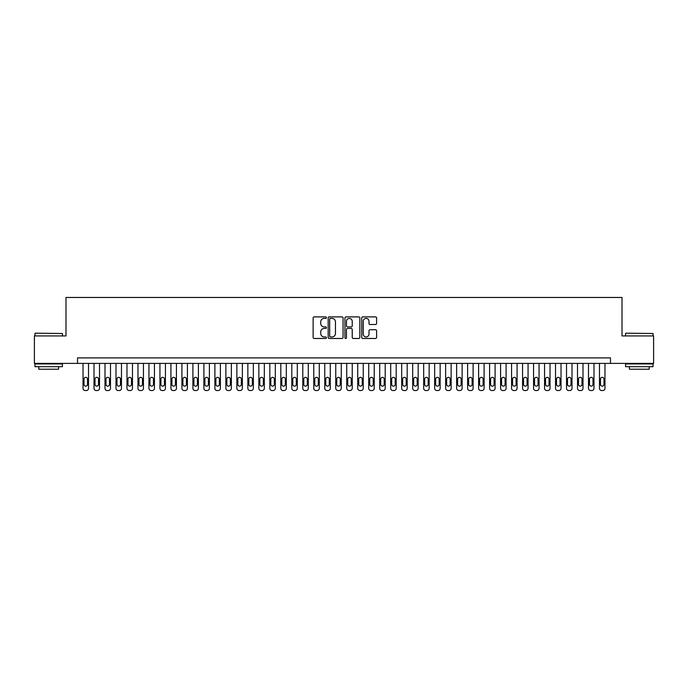 <?xml version="1.0" encoding="UTF-8"?>
<svg xmlns="http://www.w3.org/2000/svg" width="688" height="688" viewBox="0 0 688 688"><rect width="100%" height="100%" fill="white"/><g stroke="black" fill="none" stroke-linecap="round" stroke-linejoin="round"><path stroke-width="1.03" d="M326.422 317.65A0.757 0.757 0 0 0 325.665 316.893L314.201 316.893A1.075 1.075 0 0 0 313.126 317.976L313.126 337.387A1.075 1.075 0 0 0 314.201 338.47L325.665 338.47A0.757 0.757 0 0 0 326.422 337.713A0.757 0.757 0 0 0 325.665 336.957L324.177 336.957A3.449 3.449 0 0 1 320.728 333.508L320.728 331.891A3.449 3.449 0 0 1 324.177 328.434L325.665 328.434A0.757 0.757 0 0 0 326.422 327.686A0.757 0.757 0 0 0 325.665 326.929L324.177 326.929A3.449 3.449 0 0 1 320.728 323.472L320.728 321.855A3.449 3.449 0 0 1 324.177 318.406L325.665 318.406A0.757 0.757 0 0 0 326.422 317.65M375.519 324.504A1.075 1.075 0 0 0 376.603 323.42L376.603 317.976A1.075 1.075 0 0 0 375.519 316.893L362.791 316.893A1.075 1.075 0 0 0 361.716 317.976L361.716 337.387A1.075 1.075 0 0 0 362.791 338.47L375.519 338.47A1.075 1.075 0 0 0 376.603 337.387L376.603 330.808A1.075 1.075 0 0 0 375.519 329.733L370.075 329.733A1.075 1.075 0 0 0 369 330.808L369 334.076A2.881 2.881 0 0 1 366.111 336.957A2.881 2.881 0 0 1 363.23 334.076L363.23 321.287A2.881 2.881 0 0 1 366.111 318.406A2.881 2.881 0 0 1 369 321.287L369 323.42A1.075 1.075 0 0 0 370.075 324.504L375.519 324.504M77.529 363.393L34.4 363.393L34.4 335.925L65.988 335.925L65.988 297.465L622.012 297.465L622.012 335.925L653.6 335.925L653.6 363.393L610.471 363.393L610.471 357.898L77.529 357.898L77.529 363.393L610.471 363.393M343.054 317.976A1.075 1.075 0 0 0 341.979 316.893L329.251 316.893A1.075 1.075 0 0 0 328.167 317.976L328.167 337.387A1.075 1.075 0 0 0 329.251 338.47L341.979 338.47A1.075 1.075 0 0 0 343.054 337.387L343.054 317.976M346.021 316.893L358.749 316.893A1.075 1.075 0 0 1 359.833 317.976L359.833 337.387A1.075 1.075 0 0 1 358.749 338.47L353.305 338.47A1.075 1.075 0 0 1 352.222 337.387L352.222 329.518A1.075 1.075 0 0 0 351.147 328.434L347.535 328.434A1.075 1.075 0 0 0 346.451 329.518L346.451 337.713A0.757 0.757 0 0 1 345.703 338.47A0.757 0.757 0 0 1 344.946 337.713L344.946 317.976A1.075 1.075 0 0 1 346.021 316.893M330.438 318.406A0.757 0.757 0 0 0 329.681 319.163L329.681 336.2A0.757 0.757 0 0 0 330.438 336.957L332.003 336.957A3.449 3.449 0 0 0 335.452 333.508L335.452 321.855A3.449 3.449 0 0 0 332.003 318.406L330.438 318.406M352.222 321.348A2.881 2.881 0 0 0 349.341 318.458A2.881 2.881 0 0 0 346.451 321.348L346.451 325.845A1.075 1.075 0 0 0 347.535 326.929L351.147 326.929A1.075 1.075 0 0 0 352.222 325.845L352.222 321.348M88.52 363.393L88.52 388.342A2.202 2.202 0 0 1 86.318 390.535L85.217 390.535A2.202 2.202 0 0 1 83.024 388.342L83.024 363.393M87.531 384.386L87.531 379.105A1.754 1.754 0 0 0 85.768 377.351A1.754 1.754 0 0 0 84.013 379.105L84.013 384.386A1.754 1.754 0 0 0 85.768 386.14A1.754 1.754 0 0 0 87.531 384.386M35.277 333.173L62.419 333.508L35.277 333.173M48.685 366.695L34.95 366.695L34.95 363.943L62.419 363.943L62.419 366.695L48.685 366.695M58.575 366.695L58.575 369.215L38.795 369.215L38.795 366.695M625.908 333.173L653.05 333.508L625.908 333.173M639.315 366.695L625.581 366.695L625.581 363.943L653.05 363.943L653.05 366.695L639.315 366.695M649.205 366.695L649.205 369.215L629.425 369.215L629.425 366.695M99.511 363.393L99.511 388.342A2.202 2.202 0 0 1 97.309 390.535L96.208 390.535A2.202 2.202 0 0 1 94.015 388.342L94.015 363.393M98.522 384.386L98.522 379.105A1.754 1.754 0 0 0 96.759 377.351A1.754 1.754 0 0 0 95.004 379.105L95.004 384.386A1.754 1.754 0 0 0 96.759 386.14A1.754 1.754 0 0 0 98.522 384.386M110.493 363.393L110.493 388.342A2.202 2.202 0 0 1 108.3 390.535L107.199 390.535A2.202 2.202 0 0 1 104.997 388.342L104.997 363.393M109.504 384.386L109.504 379.105A1.754 1.754 0 0 0 107.749 377.351A1.754 1.754 0 0 0 105.986 379.105L105.986 384.386A1.754 1.754 0 0 0 107.749 386.14A1.754 1.754 0 0 0 109.504 384.386M121.484 363.393L121.484 388.342A2.202 2.202 0 0 1 119.282 390.535L118.19 390.535A2.202 2.202 0 0 1 115.988 388.342L115.988 363.393M120.495 384.386L120.495 379.105A1.754 1.754 0 0 0 118.74 377.351A1.754 1.754 0 0 0 116.977 379.105L116.977 384.386A1.754 1.754 0 0 0 118.74 386.14A1.754 1.754 0 0 0 120.495 384.386M132.474 363.393L132.474 388.342A2.202 2.202 0 0 1 130.273 390.535L129.172 390.535A2.202 2.202 0 0 1 126.979 388.342L126.979 363.393M131.485 384.386L131.485 379.105A1.754 1.754 0 0 0 129.722 377.351A1.754 1.754 0 0 0 127.968 379.105L127.968 384.386A1.754 1.754 0 0 0 129.722 386.14A1.754 1.754 0 0 0 131.485 384.386M143.457 363.393L143.457 388.342A2.202 2.202 0 0 1 141.264 390.535L140.163 390.535A2.202 2.202 0 0 1 137.97 388.342L137.97 363.393M142.468 384.386L142.468 379.105A1.754 1.754 0 0 0 140.713 377.351A1.754 1.754 0 0 0 138.959 379.105L138.959 384.386A1.754 1.754 0 0 0 140.713 386.14A1.754 1.754 0 0 0 142.468 384.386M154.447 363.393L154.447 388.342A2.202 2.202 0 0 1 152.254 390.535L151.154 390.535A2.202 2.202 0 0 1 148.952 388.342L148.952 363.393M153.458 384.386L153.458 379.105A1.754 1.754 0 0 0 151.704 377.351A1.754 1.754 0 0 0 149.941 379.105L149.941 384.386A1.754 1.754 0 0 0 151.704 386.14A1.754 1.754 0 0 0 153.458 384.386M165.438 363.393L165.438 388.342A2.202 2.202 0 0 1 163.237 390.535L162.144 390.535A2.202 2.202 0 0 1 159.943 388.342L159.943 363.393M164.449 384.386L164.449 379.105A1.754 1.754 0 0 0 162.686 377.351A1.754 1.754 0 0 0 160.932 379.105L160.932 384.386A1.754 1.754 0 0 0 162.686 386.14A1.754 1.754 0 0 0 164.449 384.386M176.429 363.393L176.429 388.342A2.202 2.202 0 0 1 174.227 390.535L173.127 390.535A2.202 2.202 0 0 1 170.934 388.342L170.934 363.393M175.44 384.386L175.44 379.105A1.754 1.754 0 0 0 173.677 377.351A1.754 1.754 0 0 0 171.923 379.105L171.923 384.386A1.754 1.754 0 0 0 173.677 386.14A1.754 1.754 0 0 0 175.44 384.386M187.411 363.393L187.411 388.342A2.202 2.202 0 0 1 185.218 390.535L184.117 390.535A2.202 2.202 0 0 1 181.924 388.342L181.924 363.393M186.422 384.386L186.422 379.105A1.754 1.754 0 0 0 184.668 377.351A1.754 1.754 0 0 0 182.913 379.105L182.913 384.386A1.754 1.754 0 0 0 184.668 386.14A1.754 1.754 0 0 0 186.422 384.386M198.402 363.393L198.402 388.342A2.202 2.202 0 0 1 196.209 390.535L195.108 390.535A2.202 2.202 0 0 1 192.907 388.342L192.907 363.393M197.413 384.386L197.413 379.105A1.754 1.754 0 0 0 195.659 377.351A1.754 1.754 0 0 0 193.896 379.105L193.896 384.386A1.754 1.754 0 0 0 195.659 386.14A1.754 1.754 0 0 0 197.413 384.386M209.393 363.393L209.393 388.342A2.202 2.202 0 0 1 207.191 390.535L206.099 390.535A2.202 2.202 0 0 1 203.897 388.342L203.897 363.393M208.404 384.386L208.404 379.105A1.754 1.754 0 0 0 206.641 377.351A1.754 1.754 0 0 0 204.886 379.105L204.886 384.386A1.754 1.754 0 0 0 206.641 386.14A1.754 1.754 0 0 0 208.404 384.386M220.384 363.393L220.384 388.342A2.202 2.202 0 0 1 218.182 390.535L217.081 390.535A2.202 2.202 0 0 1 214.888 388.342L214.888 363.393M219.395 384.386L219.395 379.105A1.754 1.754 0 0 0 217.632 377.351A1.754 1.754 0 0 0 215.877 379.105L215.877 384.386A1.754 1.754 0 0 0 217.632 386.14A1.754 1.754 0 0 0 219.395 384.386M231.366 363.393L231.366 388.342A2.202 2.202 0 0 1 229.173 390.535L228.072 390.535A2.202 2.202 0 0 1 225.87 388.342L225.87 363.393M230.377 384.386L230.377 379.105A1.754 1.754 0 0 0 228.622 377.351A1.754 1.754 0 0 0 226.859 379.105L226.859 384.386A1.754 1.754 0 0 0 228.622 386.14A1.754 1.754 0 0 0 230.377 384.386M242.357 363.393L242.357 388.342A2.202 2.202 0 0 1 240.155 390.535L239.063 390.535A2.202 2.202 0 0 1 236.861 388.342L236.861 363.393M241.368 384.386L241.368 379.105A1.754 1.754 0 0 0 239.613 377.351A1.754 1.754 0 0 0 237.85 379.105L237.85 384.386A1.754 1.754 0 0 0 239.613 386.14A1.754 1.754 0 0 0 241.368 384.386M253.347 363.393L253.347 388.342A2.202 2.202 0 0 1 251.146 390.535L250.045 390.535A2.202 2.202 0 0 1 247.852 388.342L247.852 363.393M252.358 384.386L252.358 379.105A1.754 1.754 0 0 0 250.595 377.351A1.754 1.754 0 0 0 248.841 379.105L248.841 384.386A1.754 1.754 0 0 0 250.595 386.14A1.754 1.754 0 0 0 252.358 384.386M264.33 363.393L264.33 388.342A2.202 2.202 0 0 1 262.137 390.535L261.036 390.535A2.202 2.202 0 0 1 258.843 388.342L258.843 363.393M263.341 384.386L263.341 379.105A1.754 1.754 0 0 0 261.586 377.351A1.754 1.754 0 0 0 259.832 379.105L259.832 384.386A1.754 1.754 0 0 0 261.586 386.14A1.754 1.754 0 0 0 263.341 384.386M275.32 363.393L275.32 388.342A2.202 2.202 0 0 1 273.127 390.535L272.027 390.535A2.202 2.202 0 0 1 269.825 388.342L269.825 363.393M274.331 384.386L274.331 379.105A1.754 1.754 0 0 0 272.577 377.351A1.754 1.754 0 0 0 270.814 379.105L270.814 384.386A1.754 1.754 0 0 0 272.577 386.14A1.754 1.754 0 0 0 274.331 384.386M286.311 363.393L286.311 388.342A2.202 2.202 0 0 1 284.11 390.535L283.017 390.535A2.202 2.202 0 0 1 280.816 388.342L280.816 363.393M285.322 384.386L285.322 379.105A1.754 1.754 0 0 0 283.559 377.351A1.754 1.754 0 0 0 281.805 379.105L281.805 384.386A1.754 1.754 0 0 0 283.559 386.14A1.754 1.754 0 0 0 285.322 384.386M297.302 363.393L297.302 388.342A2.202 2.202 0 0 1 295.1 390.535L294 390.535A2.202 2.202 0 0 1 291.807 388.342L291.807 363.393M296.313 384.386L296.313 379.105A1.754 1.754 0 0 0 294.55 377.351A1.754 1.754 0 0 0 292.796 379.105L292.796 384.386A1.754 1.754 0 0 0 294.55 386.14A1.754 1.754 0 0 0 296.313 384.386M308.284 363.393L308.284 388.342A2.202 2.202 0 0 1 306.091 390.535L304.99 390.535A2.202 2.202 0 0 1 302.797 388.342L302.797 363.393M307.295 384.386L307.295 379.105A1.754 1.754 0 0 0 305.541 377.351A1.754 1.754 0 0 0 303.786 379.105L303.786 384.386A1.754 1.754 0 0 0 305.541 386.14A1.754 1.754 0 0 0 307.295 384.386M319.275 363.393L319.275 388.342A2.202 2.202 0 0 1 317.082 390.535L315.981 390.535A2.202 2.202 0 0 1 313.78 388.342L313.78 363.393M318.286 384.386L318.286 379.105A1.754 1.754 0 0 0 316.532 377.351A1.754 1.754 0 0 0 314.769 379.105L314.769 384.386A1.754 1.754 0 0 0 316.532 386.14A1.754 1.754 0 0 0 318.286 384.386M330.266 363.393L330.266 388.342A2.202 2.202 0 0 1 328.064 390.535L326.972 390.535A2.202 2.202 0 0 1 324.77 388.342L324.77 363.393M329.277 384.386L329.277 379.105A1.754 1.754 0 0 0 327.514 377.351A1.754 1.754 0 0 0 325.759 379.105L325.759 384.386A1.754 1.754 0 0 0 327.514 386.14A1.754 1.754 0 0 0 329.277 384.386M341.257 363.393L341.257 388.342A2.202 2.202 0 0 1 339.055 390.535L337.954 390.535A2.202 2.202 0 0 1 335.761 388.342L335.761 363.393M340.268 384.386L340.268 379.105A1.754 1.754 0 0 0 338.505 377.351A1.754 1.754 0 0 0 336.75 379.105L336.75 384.386A1.754 1.754 0 0 0 338.505 386.14A1.754 1.754 0 0 0 340.268 384.386M352.239 363.393L352.239 388.342A2.202 2.202 0 0 1 350.046 390.535L348.945 390.535A2.202 2.202 0 0 1 346.743 388.342L346.743 363.393M351.25 384.386L351.25 379.105A1.754 1.754 0 0 0 349.495 377.351A1.754 1.754 0 0 0 347.732 379.105L347.732 384.386A1.754 1.754 0 0 0 349.495 386.14A1.754 1.754 0 0 0 351.25 384.386M363.23 363.393L363.23 388.342A2.202 2.202 0 0 1 361.028 390.535L359.936 390.535A2.202 2.202 0 0 1 357.734 388.342L357.734 363.393M362.241 384.386L362.241 379.105A1.754 1.754 0 0 0 360.486 377.351A1.754 1.754 0 0 0 358.723 379.105L358.723 384.386A1.754 1.754 0 0 0 360.486 386.14A1.754 1.754 0 0 0 362.241 384.386M374.22 363.393L374.22 388.342A2.202 2.202 0 0 1 372.019 390.535L370.918 390.535A2.202 2.202 0 0 1 368.725 388.342L368.725 363.393M373.231 384.386L373.231 379.105A1.754 1.754 0 0 0 371.468 377.351A1.754 1.754 0 0 0 369.714 379.105L369.714 384.386A1.754 1.754 0 0 0 371.468 386.14A1.754 1.754 0 0 0 373.231 384.386M385.203 363.393L385.203 388.342A2.202 2.202 0 0 1 383.01 390.535L381.909 390.535A2.202 2.202 0 0 1 379.716 388.342L379.716 363.393M384.214 384.386L384.214 379.105A1.754 1.754 0 0 0 382.459 377.351A1.754 1.754 0 0 0 380.705 379.105L380.705 384.386A1.754 1.754 0 0 0 382.459 386.14A1.754 1.754 0 0 0 384.214 384.386M396.193 363.393L396.193 388.342A2.202 2.202 0 0 1 394 390.535L392.9 390.535A2.202 2.202 0 0 1 390.698 388.342L390.698 363.393M395.204 384.386L395.204 379.105A1.754 1.754 0 0 0 393.45 377.351A1.754 1.754 0 0 0 391.687 379.105L391.687 384.386A1.754 1.754 0 0 0 393.45 386.14A1.754 1.754 0 0 0 395.204 384.386M407.184 363.393L407.184 388.342A2.202 2.202 0 0 1 404.983 390.535L403.89 390.535A2.202 2.202 0 0 1 401.689 388.342L401.689 363.393M406.195 384.386L406.195 379.105A1.754 1.754 0 0 0 404.441 377.351A1.754 1.754 0 0 0 402.678 379.105L402.678 384.386A1.754 1.754 0 0 0 404.441 386.14A1.754 1.754 0 0 0 406.195 384.386M418.175 363.393L418.175 388.342A2.202 2.202 0 0 1 415.973 390.535L414.873 390.535A2.202 2.202 0 0 1 412.68 388.342L412.68 363.393M417.186 384.386L417.186 379.105A1.754 1.754 0 0 0 415.423 377.351A1.754 1.754 0 0 0 413.669 379.105L413.669 384.386A1.754 1.754 0 0 0 415.423 386.14A1.754 1.754 0 0 0 417.186 384.386M429.157 363.393L429.157 388.342A2.202 2.202 0 0 1 426.964 390.535L425.863 390.535A2.202 2.202 0 0 1 423.67 388.342L423.67 363.393M428.168 384.386L428.168 379.105A1.754 1.754 0 0 0 426.414 377.351A1.754 1.754 0 0 0 424.659 379.105L424.659 384.386A1.754 1.754 0 0 0 426.414 386.14A1.754 1.754 0 0 0 428.168 384.386M440.148 363.393L440.148 388.342A2.202 2.202 0 0 1 437.955 390.535L436.854 390.535A2.202 2.202 0 0 1 434.653 388.342L434.653 363.393M439.159 384.386L439.159 379.105A1.754 1.754 0 0 0 437.405 377.351A1.754 1.754 0 0 0 435.642 379.105L435.642 384.386A1.754 1.754 0 0 0 437.405 386.14A1.754 1.754 0 0 0 439.159 384.386M451.139 363.393L451.139 388.342A2.202 2.202 0 0 1 448.937 390.535L447.845 390.535A2.202 2.202 0 0 1 445.643 388.342L445.643 363.393M450.15 384.386L450.15 379.105A1.754 1.754 0 0 0 448.387 377.351A1.754 1.754 0 0 0 446.632 379.105L446.632 384.386A1.754 1.754 0 0 0 448.387 386.14A1.754 1.754 0 0 0 450.15 384.386M462.13 363.393L462.13 388.342A2.202 2.202 0 0 1 459.928 390.535L458.827 390.535A2.202 2.202 0 0 1 456.634 388.342L456.634 363.393M461.141 384.386L461.141 379.105A1.754 1.754 0 0 0 459.378 377.351A1.754 1.754 0 0 0 457.623 379.105L457.623 384.386A1.754 1.754 0 0 0 459.378 386.14A1.754 1.754 0 0 0 461.141 384.386M473.112 363.393L473.112 388.342A2.202 2.202 0 0 1 470.919 390.535L469.818 390.535A2.202 2.202 0 0 1 467.616 388.342L467.616 363.393M472.123 384.386L472.123 379.105A1.754 1.754 0 0 0 470.368 377.351A1.754 1.754 0 0 0 468.605 379.105L468.605 384.386A1.754 1.754 0 0 0 470.368 386.14A1.754 1.754 0 0 0 472.123 384.386M484.103 363.393L484.103 388.342A2.202 2.202 0 0 1 481.901 390.535L480.809 390.535A2.202 2.202 0 0 1 478.607 388.342L478.607 363.393M483.114 384.386L483.114 379.105A1.754 1.754 0 0 0 481.359 377.351A1.754 1.754 0 0 0 479.596 379.105L479.596 384.386A1.754 1.754 0 0 0 481.359 386.14A1.754 1.754 0 0 0 483.114 384.386M495.093 363.393L495.093 388.342A2.202 2.202 0 0 1 492.892 390.535L491.791 390.535A2.202 2.202 0 0 1 489.598 388.342L489.598 363.393M494.104 384.386L494.104 379.105A1.754 1.754 0 0 0 492.341 377.351A1.754 1.754 0 0 0 490.587 379.105L490.587 384.386A1.754 1.754 0 0 0 492.341 386.14A1.754 1.754 0 0 0 494.104 384.386M506.076 363.393L506.076 388.342A2.202 2.202 0 0 1 503.883 390.535L502.782 390.535A2.202 2.202 0 0 1 500.589 388.342L500.589 363.393M505.087 384.386L505.087 379.105A1.754 1.754 0 0 0 503.332 377.351A1.754 1.754 0 0 0 501.578 379.105L501.578 384.386A1.754 1.754 0 0 0 503.332 386.14A1.754 1.754 0 0 0 505.087 384.386M517.066 363.393L517.066 388.342A2.202 2.202 0 0 1 514.873 390.535L513.773 390.535A2.202 2.202 0 0 1 511.571 388.342L511.571 363.393M516.077 384.386L516.077 379.105A1.754 1.754 0 0 0 514.323 377.351A1.754 1.754 0 0 0 512.56 379.105L512.56 384.386A1.754 1.754 0 0 0 514.323 386.14A1.754 1.754 0 0 0 516.077 384.386M528.057 363.393L528.057 388.342A2.202 2.202 0 0 1 525.856 390.535L524.763 390.535A2.202 2.202 0 0 1 522.562 388.342L522.562 363.393M527.068 384.386L527.068 379.105A1.754 1.754 0 0 0 525.314 377.351A1.754 1.754 0 0 0 523.551 379.105L523.551 384.386A1.754 1.754 0 0 0 525.314 386.14A1.754 1.754 0 0 0 527.068 384.386M539.048 363.393L539.048 388.342A2.202 2.202 0 0 1 536.846 390.535L535.746 390.535A2.202 2.202 0 0 1 533.553 388.342L533.553 363.393M538.059 384.386L538.059 379.105A1.754 1.754 0 0 0 536.296 377.351A1.754 1.754 0 0 0 534.542 379.105L534.542 384.386A1.754 1.754 0 0 0 536.296 386.14A1.754 1.754 0 0 0 538.059 384.386M550.03 363.393L550.03 388.342A2.202 2.202 0 0 1 547.837 390.535L546.736 390.535A2.202 2.202 0 0 1 544.543 388.342L544.543 363.393M549.041 384.386L549.041 379.105A1.754 1.754 0 0 0 547.287 377.351A1.754 1.754 0 0 0 545.532 379.105L545.532 384.386A1.754 1.754 0 0 0 547.287 386.14A1.754 1.754 0 0 0 549.041 384.386M561.021 363.393L561.021 388.342A2.202 2.202 0 0 1 558.828 390.535L557.727 390.535A2.202 2.202 0 0 1 555.526 388.342L555.526 363.393M560.032 384.386L560.032 379.105A1.754 1.754 0 0 0 558.278 377.351A1.754 1.754 0 0 0 556.515 379.105L556.515 384.386A1.754 1.754 0 0 0 558.278 386.14A1.754 1.754 0 0 0 560.032 384.386M572.012 363.393L572.012 388.342A2.202 2.202 0 0 1 569.81 390.535L568.718 390.535A2.202 2.202 0 0 1 566.516 388.342L566.516 363.393M571.023 384.386L571.023 379.105A1.754 1.754 0 0 0 569.26 377.351A1.754 1.754 0 0 0 567.505 379.105L567.505 384.386A1.754 1.754 0 0 0 569.26 386.14A1.754 1.754 0 0 0 571.023 384.386M583.003 363.393L583.003 388.342A2.202 2.202 0 0 1 580.801 390.535L579.7 390.535A2.202 2.202 0 0 1 577.507 388.342L577.507 363.393M582.014 384.386L582.014 379.105A1.754 1.754 0 0 0 580.251 377.351A1.754 1.754 0 0 0 578.496 379.105L578.496 384.386A1.754 1.754 0 0 0 580.251 386.14A1.754 1.754 0 0 0 582.014 384.386M593.985 363.393L593.985 388.342A2.202 2.202 0 0 1 591.792 390.535L590.691 390.535A2.202 2.202 0 0 1 588.489 388.342L588.489 363.393M592.996 384.386L592.996 379.105A1.754 1.754 0 0 0 591.241 377.351A1.754 1.754 0 0 0 589.478 379.105L589.478 384.386A1.754 1.754 0 0 0 591.241 386.14A1.754 1.754 0 0 0 592.996 384.386M604.976 363.393L604.976 388.342A2.202 2.202 0 0 1 602.783 390.535L601.682 390.535A2.202 2.202 0 0 1 599.48 388.342L599.48 363.393M603.987 384.386L603.987 379.105A1.754 1.754 0 0 0 602.232 377.351A1.754 1.754 0 0 0 600.469 379.105L600.469 384.386A1.754 1.754 0 0 0 602.232 386.14A1.754 1.754 0 0 0 603.987 384.386M34.95 335.925L34.95 333.508M41.211 363.943L41.211 363.393M56.158 363.943L56.158 363.393M62.419 335.925L62.419 333.508M625.581 335.925L625.581 333.508M631.842 363.943L631.842 363.393M646.789 363.943L646.789 363.393M653.05 335.925L653.05 333.508"/></g></svg>
